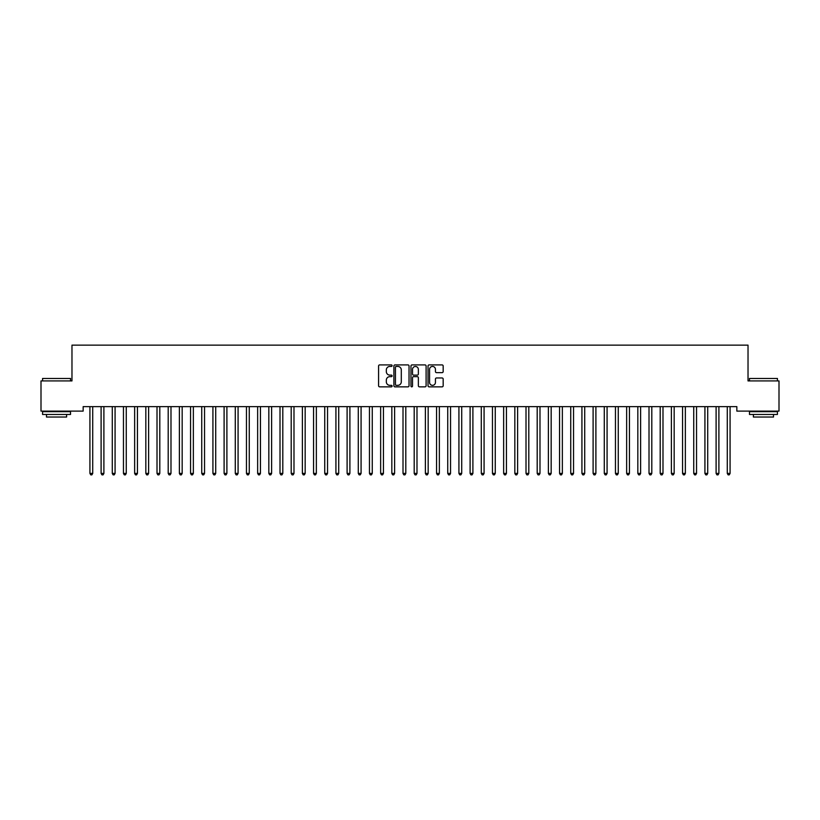 <?xml version="1.0" encoding="UTF-8"?>
<svg xmlns="http://www.w3.org/2000/svg" width="820" height="820" viewBox="0 0 820 820"><rect width="100%" height="100%" fill="white"/><g stroke="black" fill="none" stroke-linecap="round" stroke-linejoin="round"><path stroke-width="1.23" d="M392.114 365.679A0.769 0.769 0 0 0 391.345 364.91L379.68 364.91A1.097 1.097 0 0 0 378.584 366.007L378.584 385.759A1.097 1.097 0 0 0 379.68 386.856L391.345 386.856A0.769 0.769 0 0 0 392.114 386.087A0.769 0.769 0 0 0 391.345 385.328L389.828 385.328A3.516 3.516 0 0 1 386.322 381.812L386.322 380.162A3.516 3.516 0 0 1 389.828 376.657L391.345 376.657A0.769 0.769 0 0 0 392.114 375.888A0.769 0.769 0 0 0 391.345 375.119L389.828 375.119A3.516 3.516 0 0 1 386.322 371.603L386.322 369.953A3.516 3.516 0 0 1 389.828 366.448L391.345 366.448A0.769 0.769 0 0 0 392.114 365.679M442.072 372.649A1.097 1.097 0 0 0 443.169 371.552L443.169 366.007A1.097 1.097 0 0 0 442.072 364.91L429.126 364.91A1.097 1.097 0 0 0 428.03 366.007L428.03 385.759A1.097 1.097 0 0 0 429.126 386.856L442.072 386.856A1.097 1.097 0 0 0 443.169 385.759L443.169 379.065A1.097 1.097 0 0 0 442.072 377.969L436.537 377.969A1.097 1.097 0 0 0 435.44 379.065L435.44 382.386A2.931 2.931 0 0 1 432.499 385.328A2.931 2.931 0 0 1 429.567 382.386L429.567 369.379A2.931 2.931 0 0 1 432.499 366.448A2.931 2.931 0 0 1 435.44 369.379L435.44 371.552A1.097 1.097 0 0 0 436.537 372.649L442.072 372.649M736.842 406.638L83.158 406.638L83.158 411.107L41 411.107L41 380.921L71.975 380.921L71.975 345.138L748.024 345.138L748.024 380.921L779 380.921L779 411.107L736.842 411.107L736.842 406.638M409.036 366.007A1.097 1.097 0 0 0 407.94 364.91L394.994 364.91A1.097 1.097 0 0 0 393.897 366.007L393.897 385.759A1.097 1.097 0 0 0 394.994 386.856L407.94 386.856A1.097 1.097 0 0 0 409.036 385.759L409.036 366.007M412.06 364.91L425.006 364.91A1.097 1.097 0 0 1 426.103 366.007L426.103 385.759A1.097 1.097 0 0 1 425.006 386.856L419.471 386.856A1.097 1.097 0 0 1 418.364 385.759L418.364 377.753A1.097 1.097 0 0 0 417.267 376.657L413.598 376.657A1.097 1.097 0 0 0 412.501 377.753L412.501 386.087A0.769 0.769 0 0 1 411.732 386.856A0.769 0.769 0 0 1 410.963 386.087L410.963 366.007A1.097 1.097 0 0 1 412.06 364.91M396.193 366.448A0.769 0.769 0 0 0 395.435 367.216L395.435 384.559A0.769 0.769 0 0 0 396.193 385.328L397.792 385.328A3.516 3.516 0 0 0 401.298 381.812L401.298 369.953A3.516 3.516 0 0 0 397.792 366.448L396.193 366.448M418.364 369.441A2.931 2.931 0 0 0 415.432 366.499A2.931 2.931 0 0 0 412.501 369.441L412.501 374.022A1.097 1.097 0 0 0 413.598 375.119L417.267 375.119A1.097 1.097 0 0 0 418.364 374.022L418.364 369.441M89.841 406.802A1.117 1.117 -179.6 0 1 89.923 407.212A1.117 1.117 179.6 0 0 89.841 406.802L89.769 406.638M92.865 406.638L92.793 406.802A1.117 1.117 179.6 0 0 92.711 407.212L92.711 473.417L89.923 473.417L89.923 407.212M92.711 473.417L91.881 474.862L90.764 474.862L89.923 473.417M101.024 406.802A1.117 1.117 -179.6 0 1 101.106 407.212A1.117 1.117 179.6 0 0 101.024 406.802L100.952 406.638M112.207 406.802A1.117 1.117 -179.6 0 1 112.289 407.212A1.117 1.117 179.6 0 0 112.207 406.802L112.135 406.638M104.048 406.638L103.976 406.802A1.117 1.117 179.6 0 0 103.894 407.212L103.894 473.417L101.106 473.417L101.106 407.212M103.894 473.417L103.064 474.862L101.936 474.862L101.106 473.417M115.23 406.638L115.159 406.802A1.117 1.117 179.6 0 0 115.077 407.212L115.077 473.417L112.289 473.417L112.289 407.212M115.077 473.417L114.236 474.862L113.119 474.862L112.289 473.417M42.568 378.461L70.52 378.461L42.568 378.461L42.568 380.921M70.52 414.459L42.568 414.459L42.568 411.671L70.52 411.671L70.52 414.459M66.605 414.459L66.605 417.031L46.484 417.031L46.484 414.459M749.48 378.461L777.432 378.461L749.48 378.461L749.48 380.921M777.432 414.459L749.48 414.459L749.48 411.671L777.432 411.671L777.432 414.459M773.516 414.459L773.516 417.031L753.395 417.031L753.395 414.459M123.389 406.802A1.117 1.117 -179.6 0 1 123.461 407.212A1.117 1.117 179.6 0 0 123.389 406.802L123.318 406.638M134.562 406.802A1.117 1.117 -179.6 0 1 134.644 407.212A1.117 1.117 179.6 0 0 134.562 406.802L134.5 406.638M126.413 406.638L126.341 406.802A1.117 1.117 179.6 0 0 126.26 407.212L126.26 473.417L123.461 473.417L123.461 407.212M126.26 473.417L125.419 474.862L124.302 474.862L123.461 473.417M137.586 406.638L137.524 406.802A1.117 1.117 179.6 0 0 137.442 407.212L137.442 473.417L134.644 473.417L134.644 407.212M137.442 473.417L136.602 474.862L135.484 474.862L134.644 473.417M145.745 406.802A1.117 1.117 -179.6 0 1 145.827 407.212A1.117 1.117 179.6 0 0 145.745 406.802L145.683 406.638M148.768 406.638L148.707 406.802A1.117 1.117 179.6 0 0 148.625 407.212L148.625 473.417L145.827 473.417L145.827 407.212M148.625 473.417L147.784 474.862L146.667 474.862L145.827 473.417M156.927 406.802A1.117 1.117 -179.6 0 1 157.01 407.212A1.117 1.117 179.6 0 0 156.927 406.802L156.866 406.638M159.951 406.638L159.89 406.802A1.117 1.117 179.6 0 0 159.808 407.212L159.808 473.417L157.01 473.417L157.01 407.212M159.808 473.417L158.967 474.862L157.85 474.862L157.01 473.417M168.11 406.802A1.117 1.117 -179.6 0 1 168.192 407.212A1.117 1.117 179.6 0 0 168.11 406.802L168.049 406.638M171.134 406.638L171.072 406.802A1.117 1.117 179.6 0 0 170.99 407.212L170.99 473.417L168.192 473.417L168.192 407.212M170.99 473.417L170.15 474.862L169.033 474.862L168.192 473.417M179.293 406.802A1.117 1.117 -179.6 0 1 179.375 407.212A1.117 1.117 179.6 0 0 179.293 406.802L179.232 406.638M182.317 406.638L182.255 406.802A1.117 1.117 179.6 0 0 182.173 407.212L182.173 473.417L179.375 473.417L179.375 407.212M182.173 473.417L181.333 474.862L180.215 474.862L179.375 473.417M190.476 406.802A1.117 1.117 -179.6 0 1 190.558 407.212A1.117 1.117 179.6 0 0 190.476 406.802L190.414 406.638M193.499 406.638L193.438 406.802A1.117 1.117 179.6 0 0 193.356 407.212L193.356 473.417L190.558 473.417L190.558 407.212M193.356 473.417L192.515 474.862L191.398 474.862L190.558 473.417M201.659 406.802A1.117 1.117 -179.6 0 1 201.74 407.212A1.117 1.117 179.6 0 0 201.659 406.802L201.587 406.638M204.682 406.638L204.61 406.802A1.117 1.117 179.6 0 0 204.539 407.212L204.539 473.417L201.74 473.417L201.74 407.212M204.539 473.417L203.698 474.862L202.581 474.862L201.74 473.417M212.841 406.802A1.117 1.117 -179.6 0 1 212.923 407.212A1.117 1.117 179.6 0 0 212.841 406.802L212.769 406.638M215.865 406.638L215.793 406.802A1.117 1.117 179.6 0 0 215.711 407.212L215.711 473.417L212.923 473.417L212.923 407.212M215.711 473.417L214.881 474.862L213.764 474.862L212.923 473.417M224.024 406.802A1.117 1.117 -179.6 0 1 224.106 407.212A1.117 1.117 179.6 0 0 224.024 406.802L223.952 406.638M227.048 406.638L226.976 406.802A1.117 1.117 179.6 0 0 226.894 407.212L226.894 473.417L224.106 473.417L224.106 407.212M226.894 473.417L226.064 474.862L224.936 474.862L224.106 473.417M235.207 406.802A1.117 1.117 -179.6 0 1 235.289 407.212A1.117 1.117 179.6 0 0 235.207 406.802L235.135 406.638M238.23 406.638L238.159 406.802A1.117 1.117 179.6 0 0 238.077 407.212L238.077 473.417L235.289 473.417L235.289 407.212M238.077 473.417L237.236 474.862L236.119 474.862L235.289 473.417M246.389 406.802A1.117 1.117 -179.6 0 1 246.461 407.212A1.117 1.117 179.6 0 0 246.389 406.802L246.318 406.638M249.413 406.638L249.341 406.802A1.117 1.117 179.6 0 0 249.259 407.212L249.259 473.417L246.461 473.417L246.461 407.212M249.259 473.417L248.419 474.862L247.302 474.862L246.461 473.417M257.562 406.802A1.117 1.117 -179.6 0 1 257.644 407.212A1.117 1.117 179.6 0 0 257.562 406.802L257.5 406.638M260.586 406.638L260.524 406.802A1.117 1.117 179.6 0 0 260.442 407.212L260.442 473.417L257.644 473.417L257.644 407.212M260.442 473.417L259.602 474.862L258.484 474.862L257.644 473.417M268.745 406.802A1.117 1.117 -179.6 0 1 268.827 407.212A1.117 1.117 179.6 0 0 268.745 406.802L268.683 406.638M271.768 406.638L271.707 406.802A1.117 1.117 179.6 0 0 271.625 407.212L271.625 473.417L268.827 473.417L268.827 407.212M271.625 473.417L270.784 474.862L269.667 474.862L268.827 473.417M279.928 406.802A1.117 1.117 -179.6 0 1 280.01 407.212A1.117 1.117 179.6 0 0 279.928 406.802L279.866 406.638M282.951 406.638L282.89 406.802A1.117 1.117 179.6 0 0 282.808 407.212L282.808 473.417L280.01 473.417L280.01 407.212M282.808 473.417L281.967 474.862L280.85 474.862L280.01 473.417M291.11 406.802A1.117 1.117 -179.6 0 1 291.192 407.212A1.117 1.117 179.6 0 0 291.11 406.802L291.049 406.638M294.134 406.638L294.072 406.802A1.117 1.117 179.6 0 0 293.99 407.212L293.99 473.417L291.192 473.417L291.192 407.212M293.99 473.417L293.15 474.862L292.033 474.862L291.192 473.417M302.293 406.802A1.117 1.117 -179.6 0 1 302.375 407.212A1.117 1.117 179.6 0 0 302.293 406.802L302.231 406.638M305.317 406.638L305.255 406.802A1.117 1.117 179.6 0 0 305.173 407.212L305.173 473.417L302.375 473.417L302.375 407.212M305.173 473.417L304.333 474.862L303.215 474.862L302.375 473.417M313.476 406.802A1.117 1.117 -179.6 0 1 313.558 407.212A1.117 1.117 179.6 0 0 313.476 406.802L313.414 406.638M316.499 406.638L316.438 406.802A1.117 1.117 179.6 0 0 316.356 407.212L316.356 473.417L313.558 473.417L313.558 407.212M316.356 473.417L315.515 474.862L314.398 474.862L313.558 473.417M324.659 406.802A1.117 1.117 -179.6 0 1 324.74 407.212A1.117 1.117 179.6 0 0 324.659 406.802L324.587 406.638M327.682 406.638L327.611 406.802A1.117 1.117 179.6 0 0 327.539 407.212L327.539 473.417L324.74 473.417L324.74 407.212M327.539 473.417L326.698 474.862L325.581 474.862L324.74 473.417M335.841 406.802A1.117 1.117 -179.6 0 1 335.923 407.212A1.117 1.117 179.6 0 0 335.841 406.802L335.769 406.638M338.865 406.638L338.793 406.802A1.117 1.117 179.6 0 0 338.711 407.212L338.711 473.417L335.923 473.417L335.923 407.212M338.711 473.417L337.881 474.862L336.764 474.862L335.923 473.417M347.024 406.802A1.117 1.117 -179.6 0 1 347.106 407.212A1.117 1.117 179.6 0 0 347.024 406.802L346.952 406.638M358.207 406.802A1.117 1.117 -179.6 0 1 358.289 407.212A1.117 1.117 179.6 0 0 358.207 406.802L358.135 406.638M369.389 406.802A1.117 1.117 -179.6 0 1 369.461 407.212A1.117 1.117 179.6 0 0 369.389 406.802L369.318 406.638M380.562 406.802A1.117 1.117 -179.6 0 1 380.644 407.212A1.117 1.117 179.6 0 0 380.562 406.802L380.5 406.638M391.745 406.802A1.117 1.117 -179.6 0 1 391.827 407.212A1.117 1.117 179.6 0 0 391.745 406.802L391.683 406.638M402.928 406.802A1.117 1.117 -179.6 0 1 403.009 407.212A1.117 1.117 179.6 0 0 402.928 406.802L402.866 406.638M414.11 406.802A1.117 1.117 -179.6 0 1 414.192 407.212A1.117 1.117 179.6 0 0 414.11 406.802L414.049 406.638M425.293 406.802A1.117 1.117 -179.6 0 1 425.375 407.212A1.117 1.117 179.6 0 0 425.293 406.802L425.231 406.638M436.476 406.802A1.117 1.117 -179.6 0 1 436.558 407.212A1.117 1.117 179.6 0 0 436.476 406.802L436.414 406.638M447.658 406.802A1.117 1.117 -179.6 0 1 447.74 407.212A1.117 1.117 179.6 0 0 447.658 406.802L447.587 406.638M458.841 406.802A1.117 1.117 -179.6 0 1 458.923 407.212A1.117 1.117 179.6 0 0 458.841 406.802L458.769 406.638M470.024 406.802A1.117 1.117 -179.6 0 1 470.106 407.212A1.117 1.117 179.6 0 0 470.024 406.802L469.952 406.638M481.207 406.802A1.117 1.117 -179.6 0 1 481.289 407.212A1.117 1.117 179.6 0 0 481.207 406.802L481.135 406.638M492.389 406.802A1.117 1.117 -179.6 0 1 492.461 407.212A1.117 1.117 179.6 0 0 492.389 406.802L492.318 406.638M503.562 406.802A1.117 1.117 -179.6 0 1 503.644 407.212A1.117 1.117 179.6 0 0 503.562 406.802L503.5 406.638M514.745 406.802A1.117 1.117 -179.6 0 1 514.827 407.212A1.117 1.117 179.6 0 0 514.745 406.802L514.683 406.638M525.928 406.802A1.117 1.117 -179.6 0 1 526.009 407.212A1.117 1.117 179.6 0 0 525.928 406.802L525.866 406.638M537.11 406.802A1.117 1.117 -179.6 0 1 537.192 407.212A1.117 1.117 179.6 0 0 537.11 406.802L537.049 406.638M548.293 406.802A1.117 1.117 -179.6 0 1 548.375 407.212A1.117 1.117 179.6 0 0 548.293 406.802L548.231 406.638M559.476 406.802A1.117 1.117 -179.6 0 1 559.558 407.212A1.117 1.117 179.6 0 0 559.476 406.802L559.414 406.638M570.659 406.802A1.117 1.117 -179.6 0 1 570.74 407.212A1.117 1.117 179.6 0 0 570.659 406.802L570.587 406.638M581.841 406.802A1.117 1.117 -179.6 0 1 581.923 407.212A1.117 1.117 179.6 0 0 581.841 406.802L581.769 406.638M593.024 406.802A1.117 1.117 -179.6 0 1 593.106 407.212A1.117 1.117 179.6 0 0 593.024 406.802L592.952 406.638M604.207 406.802A1.117 1.117 -179.6 0 1 604.289 407.212A1.117 1.117 179.6 0 0 604.207 406.802L604.135 406.638M615.389 406.802A1.117 1.117 -179.6 0 1 615.461 407.212A1.117 1.117 179.6 0 0 615.389 406.802L615.318 406.638M626.562 406.802A1.117 1.117 -179.6 0 1 626.644 407.212A1.117 1.117 179.6 0 0 626.562 406.802L626.5 406.638M350.048 406.638L349.976 406.802A1.117 1.117 179.6 0 0 349.894 407.212L349.894 473.417L347.106 473.417L347.106 407.212M349.894 473.417L349.064 474.862L347.936 474.862L347.106 473.417M361.231 406.638L361.159 406.802A1.117 1.117 179.6 0 0 361.077 407.212L361.077 473.417L358.289 473.417L358.289 407.212M361.077 473.417L360.236 474.862L359.119 474.862L358.289 473.417M372.413 406.638L372.341 406.802A1.117 1.117 179.6 0 0 372.26 407.212L372.26 473.417L369.461 473.417L369.461 407.212M372.26 473.417L371.419 474.862L370.302 474.862L369.461 473.417M383.586 406.638L383.524 406.802A1.117 1.117 179.6 0 0 383.442 407.212L383.442 473.417L380.644 473.417L380.644 407.212M383.442 473.417L382.602 474.862L381.484 474.862L380.644 473.417M394.768 406.638L394.707 406.802A1.117 1.117 179.6 0 0 394.625 407.212L394.625 473.417L391.827 473.417L391.827 407.212M394.625 473.417L393.784 474.862L392.667 474.862L391.827 473.417M405.951 406.638L405.89 406.802A1.117 1.117 179.6 0 0 405.808 407.212L405.808 473.417L403.009 473.417L403.009 407.212M405.808 473.417L404.967 474.862L403.85 474.862L403.009 473.417M417.134 406.638L417.072 406.802A1.117 1.117 179.6 0 0 416.99 407.212L416.99 473.417L414.192 473.417L414.192 407.212M416.99 473.417L416.15 474.862L415.033 474.862L414.192 473.417M428.317 406.638L428.255 406.802A1.117 1.117 179.6 0 0 428.173 407.212L428.173 473.417L425.375 473.417L425.375 407.212M428.173 473.417L427.333 474.862L426.215 474.862L425.375 473.417M439.499 406.638L439.438 406.802A1.117 1.117 179.6 0 0 439.356 407.212L439.356 473.417L436.558 473.417L436.558 407.212M439.356 473.417L438.515 474.862L437.398 474.862L436.558 473.417M450.682 406.638L450.61 406.802A1.117 1.117 179.6 0 0 450.539 407.212L450.539 473.417L447.74 473.417L447.74 407.212M450.539 473.417L449.698 474.862L448.581 474.862L447.74 473.417M461.865 406.638L461.793 406.802A1.117 1.117 179.6 0 0 461.711 407.212L461.711 473.417L458.923 473.417L458.923 407.212M461.711 473.417L460.881 474.862L459.764 474.862L458.923 473.417M473.048 406.638L472.976 406.802A1.117 1.117 179.6 0 0 472.894 407.212L472.894 473.417L470.106 473.417L470.106 407.212M472.894 473.417L472.064 474.862L470.936 474.862L470.106 473.417M484.23 406.638L484.159 406.802A1.117 1.117 179.6 0 0 484.077 407.212L484.077 473.417L481.289 473.417L481.289 407.212M484.077 473.417L483.236 474.862L482.119 474.862L481.289 473.417M495.413 406.638L495.341 406.802A1.117 1.117 179.6 0 0 495.259 407.212L495.259 473.417L492.461 473.417L492.461 407.212M495.259 473.417L494.419 474.862L493.302 474.862L492.461 473.417M506.586 406.638L506.524 406.802A1.117 1.117 179.6 0 0 506.442 407.212L506.442 473.417L503.644 473.417L503.644 407.212M506.442 473.417L505.602 474.862L504.484 474.862L503.644 473.417M517.768 406.638L517.707 406.802A1.117 1.117 179.6 0 0 517.625 407.212L517.625 473.417L514.827 473.417L514.827 407.212M517.625 473.417L516.784 474.862L515.667 474.862L514.827 473.417M528.951 406.638L528.89 406.802A1.117 1.117 179.6 0 0 528.808 407.212L528.808 473.417L526.009 473.417L526.009 407.212M528.808 473.417L527.967 474.862L526.85 474.862L526.009 473.417M540.134 406.638L540.072 406.802A1.117 1.117 179.6 0 0 539.99 407.212L539.99 473.417L537.192 473.417L537.192 407.212M539.99 473.417L539.15 474.862L538.033 474.862L537.192 473.417M551.317 406.638L551.255 406.802A1.117 1.117 179.6 0 0 551.173 407.212L551.173 473.417L548.375 473.417L548.375 407.212M551.173 473.417L550.333 474.862L549.216 474.862L548.375 473.417M562.499 406.638L562.438 406.802A1.117 1.117 179.6 0 0 562.356 407.212L562.356 473.417L559.558 473.417L559.558 407.212M562.356 473.417L561.515 474.862L560.398 474.862L559.558 473.417M573.682 406.638L573.611 406.802A1.117 1.117 179.6 0 0 573.539 407.212L573.539 473.417L570.74 473.417L570.74 407.212M573.539 473.417L572.698 474.862L571.581 474.862L570.74 473.417M584.865 406.638L584.793 406.802A1.117 1.117 179.6 0 0 584.711 407.212L584.711 473.417L581.923 473.417L581.923 407.212M584.711 473.417L583.881 474.862L582.764 474.862L581.923 473.417M596.048 406.638L595.976 406.802A1.117 1.117 179.6 0 0 595.894 407.212L595.894 473.417L593.106 473.417L593.106 407.212M595.894 473.417L595.064 474.862L593.936 474.862L593.106 473.417M607.23 406.638L607.159 406.802A1.117 1.117 179.6 0 0 607.077 407.212L607.077 473.417L604.289 473.417L604.289 407.212M607.077 473.417L606.236 474.862L605.119 474.862L604.289 473.417M618.413 406.638L618.341 406.802A1.117 1.117 179.6 0 0 618.259 407.212L618.259 473.417L615.461 473.417L615.461 407.212M618.259 473.417L617.419 474.862L616.302 474.862L615.461 473.417M629.586 406.638L629.524 406.802A1.117 1.117 179.6 0 0 629.442 407.212L629.442 473.417L626.644 473.417L626.644 407.212M629.442 473.417L628.602 474.862L627.484 474.862L626.644 473.417M637.745 406.802A1.117 1.117 -179.6 0 1 637.827 407.212A1.117 1.117 179.6 0 0 637.745 406.802L637.683 406.638M640.768 406.638L640.707 406.802A1.117 1.117 179.6 0 0 640.625 407.212L640.625 473.417L637.827 473.417L637.827 407.212M640.625 473.417L639.784 474.862L638.667 474.862L637.827 473.417M648.928 406.802A1.117 1.117 -179.6 0 1 649.009 407.212A1.117 1.117 179.6 0 0 648.928 406.802L648.866 406.638M651.951 406.638L651.89 406.802A1.117 1.117 179.6 0 0 651.808 407.212L651.808 473.417L649.009 473.417L649.009 407.212M651.808 473.417L650.967 474.862L649.85 474.862L649.009 473.417M660.11 406.802A1.117 1.117 -179.6 0 1 660.192 407.212A1.117 1.117 179.6 0 0 660.11 406.802L660.049 406.638M663.134 406.638L663.072 406.802A1.117 1.117 179.6 0 0 662.99 407.212L662.99 473.417L660.192 473.417L660.192 407.212M662.99 473.417L662.15 474.862L661.033 474.862L660.192 473.417M671.293 406.802A1.117 1.117 -179.6 0 1 671.375 407.212A1.117 1.117 179.6 0 0 671.293 406.802L671.231 406.638M674.317 406.638L674.255 406.802A1.117 1.117 179.6 0 0 674.173 407.212L674.173 473.417L671.375 473.417L671.375 407.212M674.173 473.417L673.333 474.862L672.216 474.862L671.375 473.417M682.476 406.802A1.117 1.117 -179.6 0 1 682.558 407.212A1.117 1.117 179.6 0 0 682.476 406.802L682.414 406.638M685.499 406.638L685.438 406.802A1.117 1.117 179.6 0 0 685.356 407.212L685.356 473.417L682.558 473.417L682.558 407.212M685.356 473.417L684.515 474.862L683.398 474.862L682.558 473.417M693.659 406.802A1.117 1.117 -179.6 0 1 693.74 407.212A1.117 1.117 179.6 0 0 693.659 406.802L693.587 406.638M696.682 406.638L696.61 406.802A1.117 1.117 179.6 0 0 696.539 407.212L696.539 473.417L693.74 473.417L693.74 407.212M696.539 473.417L695.698 474.862L694.581 474.862L693.74 473.417M704.841 406.802A1.117 1.117 -179.6 0 1 704.923 407.212A1.117 1.117 179.6 0 0 704.841 406.802L704.769 406.638M707.865 406.638L707.793 406.802A1.117 1.117 179.6 0 0 707.711 407.212L707.711 473.417L704.923 473.417L704.923 407.212M707.711 473.417L706.881 474.862L705.764 474.862L704.923 473.417M716.024 406.802A1.117 1.117 -179.6 0 1 716.106 407.212A1.117 1.117 179.6 0 0 716.024 406.802L715.952 406.638M719.048 406.638L718.976 406.802A1.117 1.117 179.6 0 0 718.894 407.212L718.894 473.417L716.106 473.417L716.106 407.212M718.894 473.417L718.064 474.862L716.936 474.862L716.106 473.417M727.207 406.802A1.117 1.117 -179.6 0 1 727.289 407.212A1.117 1.117 179.6 0 0 727.207 406.802L727.135 406.638M730.23 406.638L730.159 406.802A1.117 1.117 179.6 0 0 730.077 407.212L730.077 473.417L727.289 473.417L727.289 407.212M730.077 473.417L729.236 474.862L728.119 474.862L727.289 473.417M70.52 380.921L70.52 378.461M64.144 411.671L64.144 411.107M48.944 411.671L48.944 411.107M777.432 380.921L777.432 378.461M771.056 411.671L771.056 411.107M755.855 411.671L755.855 411.107"/></g></svg>
